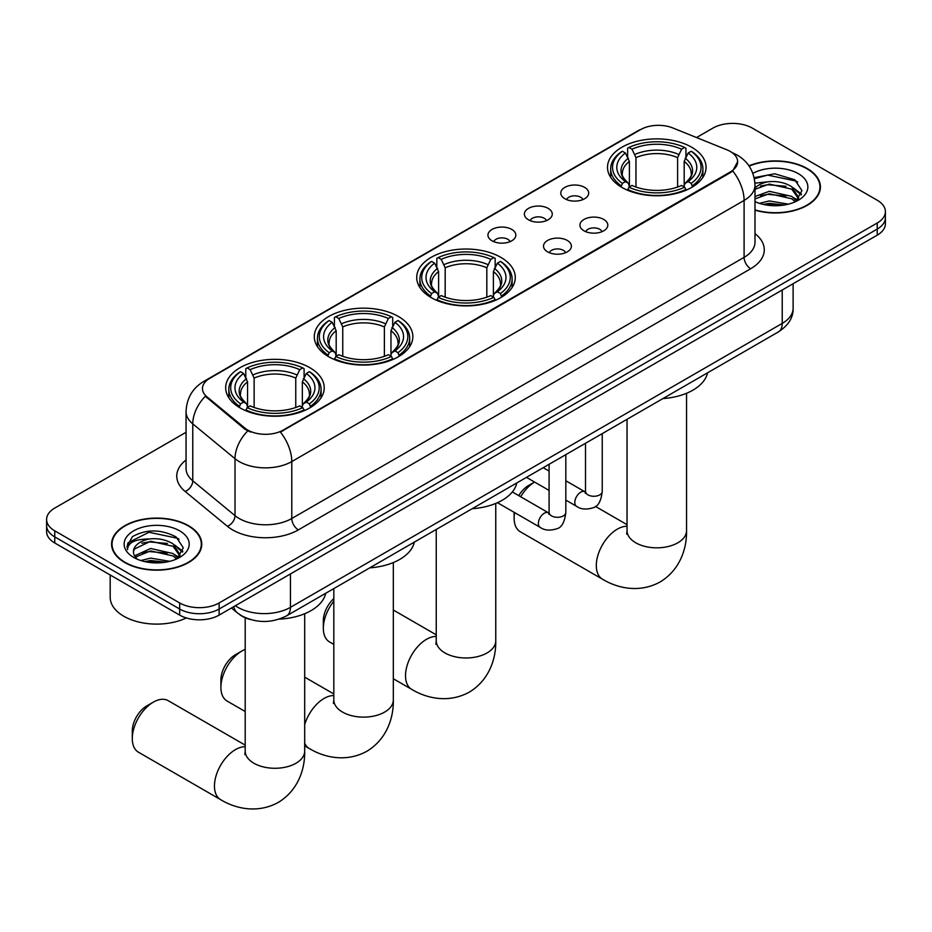 <?xml version="1.0" encoding="UTF-8"?>
<svg xmlns="http://www.w3.org/2000/svg" width="932" height="932" viewBox="0 0 932 932"><rect width="100%" height="100%" fill="white"/><g stroke="black" fill="none" stroke-linecap="round" stroke-linejoin="round"><path stroke-width="1.4" d="M500.845 257.36A49.279 28.449 0 0 0 447.139 251.186A49.279 28.449 0 0 0 416.721 277.48A49.279 28.449 0 0 0 431.155 297.588A49.279 28.449 0 0 0 484.861 303.762A49.279 28.449 0 0 0 515.279 277.48A49.279 28.449 0 0 0 500.845 257.36M398.418 316.496A49.279 28.449 0 0 0 344.712 310.333A49.279 28.449 0 0 0 314.294 336.615A49.279 28.449 0 0 0 328.728 356.735A49.279 28.449 0 0 0 382.423 362.898A49.279 28.449 0 0 0 412.853 336.615A49.279 28.449 0 0 0 398.418 316.496M309.797 367.662A49.279 28.449 0 0 0 256.09 361.5A49.279 28.449 0 0 0 225.672 387.782A49.279 28.449 0 0 0 240.107 407.901A49.279 28.449 0 0 0 293.801 414.064A49.279 28.449 0 0 0 324.22 387.782A49.279 28.449 0 0 0 309.797 367.662M691.637 147.209A49.279 28.449 0 0 0 637.931 141.035A49.279 28.449 0 0 0 607.513 167.329A49.279 28.449 0 0 0 621.947 187.437A49.279 28.449 0 0 0 675.642 193.611A49.279 28.449 0 0 0 706.072 167.329A49.279 28.449 0 0 0 691.637 147.209M564.874 198.749A13.945 8.05 180 0 1 562.113 196.477A13.945 8.05 180 0 1 566.726 186.47A13.945 8.05 180 0 1 584.597 187.367A13.945 8.05 180 0 1 587.37 196.477A13.945 8.05 180 0 1 564.874 198.749M582.908 199.588A8.365 4.835 0 0 0 580.659 197.235A8.365 4.835 0 0 0 572.411 196.011A8.365 4.835 0 0 0 566.574 199.588M528.456 219.777A13.945 8.05 180 0 1 525.695 217.505A13.945 8.05 180 0 1 530.308 207.498A13.945 8.05 180 0 1 548.179 208.395A13.945 8.05 180 0 1 550.952 217.505A13.945 8.05 180 0 1 528.456 219.777M546.478 220.616A8.365 4.835 0 0 0 544.241 218.263A8.365 4.835 0 0 0 535.993 217.04A8.365 4.835 0 0 0 530.157 220.616M492.038 240.805A13.945 8.05 180 0 1 489.265 238.534A13.945 8.05 180 0 1 493.89 228.526A13.945 8.05 180 0 1 511.761 229.423A13.945 8.05 180 0 1 514.522 238.534A13.945 8.05 180 0 1 492.038 240.805M510.06 241.644A8.365 4.835 0 0 0 507.812 239.291A8.365 4.835 0 0 0 499.575 238.068A8.365 4.835 0 0 0 493.739 241.644M584.014 230.821A13.945 8.05 180 0 1 581.242 228.55A13.945 8.05 180 0 1 585.867 218.542A13.945 8.05 180 0 1 603.738 219.439A13.945 8.05 180 0 1 606.499 228.55A13.945 8.05 180 0 1 584.014 230.821M602.037 231.66A8.365 4.835 0 0 0 599.789 229.307A8.365 4.835 0 0 0 591.54 228.084A8.365 4.835 0 0 0 585.715 231.66M547.585 251.85A13.945 8.05 180 0 1 544.824 249.578A13.945 8.05 180 0 1 549.437 239.571A13.945 8.05 180 0 1 567.308 240.468A13.945 8.05 180 0 1 570.081 249.578A13.945 8.05 180 0 1 547.585 251.85M565.608 252.689A8.365 4.835 0 0 0 563.371 250.335A8.365 4.835 0 0 0 555.123 249.112A8.365 4.835 0 0 0 549.286 252.689M726.937 149.831A25.106 14.493 180 0 1 730.292 151.462A25.106 14.493 180 0 1 737.643 161.702A25.106 14.493 180 0 1 730.292 171.954L283.235 430.06A25.106 14.493 180 0 1 244.918 428.126L207.009 396.869A25.106 14.493 180 0 1 202.465 388.562A25.106 14.493 180 0 1 209.828 378.31L640.657 129.571A25.106 14.493 180 0 1 672.799 127.952L726.937 149.831M250.533 619.559A27.89 16.1 180 0 1 239.268 614.293M754.99 210.189A45.097 26.038 0 0 0 820.416 186.948A45.097 26.038 0 0 0 807.217 168.541A45.097 26.038 0 0 0 748.955 165.838M188.555 525.718A45.097 26.038 0 0 0 139.416 520.068A45.097 26.038 0 0 0 111.584 544.125A45.097 26.038 0 0 0 124.783 562.532A45.097 26.038 0 0 0 173.935 568.182A45.097 26.038 0 0 0 201.766 544.125A45.097 26.038 0 0 0 188.555 525.718M112.05 546.467A45.097 26.038 0 0 0 111.887 547.166M737.643 161.702L732.727 170.94L730.292 172.7L280.404 432.075A32.538 18.791 60 0 1 291.774 461.573A37.187 21.471 180 0 1 239.186 461.573A37.187 21.471 180 0 1 235.015 458.695L192.773 423.874A37.187 21.471 180 0 1 186.05 411.56L186.05 468.493A37.187 21.471 0 0 0 192.773 480.807L235.015 515.641A37.187 21.471 0 0 0 239.186 518.507A37.187 21.471 0 0 0 291.774 518.507L744.097 257.36A37.187 21.471 0 0 0 754.99 242.18L754.99 185.235A37.187 21.471 180 0 1 744.097 200.427A32.538 18.791 -120 0 0 732.727 170.94M186.05 432.273L54.767 508.068A27.89 16.1 0 0 0 46.6 519.45L46.6 531.601A27.89 16.1 0 0 0 54.767 542.983L179.678 615.108L179.678 609.027A27.89 16.1 0 0 0 219.125 609.027L877.233 229.086A27.89 16.1 0 0 0 885.4 217.692A27.89 16.1 0 0 1 877.233 229.086L219.125 609.027A27.89 16.1 0 0 1 179.678 609.027L54.767 536.914L179.678 609.027L179.678 602.957A27.89 16.1 0 0 0 219.125 602.957L877.233 223.004A27.89 16.1 0 0 0 885.4 211.622A27.89 16.1 0 0 0 877.233 200.229L752.322 128.115A27.89 16.1 0 0 0 712.875 128.115L696.542 137.54M46.6 525.532A27.89 16.1 0 0 0 54.767 536.914A27.89 16.1 0 0 1 46.6 525.532M250.557 432.075L244.918 429.233L205.32 396.263A32.538 21.762 129.5 0 0 192.773 423.874L192.773 480.807A9.297 6.221 -50.5 0 1 185.165 491.479A46.483 26.842 180 0 1 186.05 459.977M46.6 519.45A27.89 16.1 0 0 0 54.767 530.844L179.678 602.957M201.463 547.166A45.097 26.038 0 0 0 201.3 546.467M820.113 189.988A45.097 26.038 0 0 0 819.95 189.289M179.678 615.108A27.89 16.1 0 0 0 219.125 615.108L877.233 235.155A27.89 16.1 0 0 0 885.4 223.762L885.4 211.622M754.99 209.886A44.631 25.77 0 0 0 819.95 186.948A44.631 25.77 0 0 0 806.879 168.727A44.631 25.77 0 0 0 749.13 166.094M759.452 203.351L769.308 200.939L788.414 204.155M763.308 204.411L769.308 203.351L784.406 204.993M754.99 196.512L769.308 191.305L791.757 196.384L796.545 200.939M754.99 198.924L769.308 193.716L791.757 198.796L795.299 201.778M754.932 183.161L768.015 181.798A23.242 13.421 0 0 0 754.99 188.043M768.015 181.798C776.938 180.866 784.849 182.509 791.757 186.738L798.573 197.444L798.409 199.215M754.99 189.289L769.308 184.07L791.757 189.149L798.491 198.656M754.99 201.137L755.98 202.058M754.99 201.615A32.538 18.791 0 0 0 798.34 200.229A32.538 18.791 0 0 0 798.34 173.667A32.538 18.791 0 0 0 752.858 173.364M795.683 201.603L801.939 190.606L794.81 179.783L774.69 173.771L754.139 177.674M754.361 178.711L767.653 175.088L796.278 181.123L797.676 182.078M760.465 186.062L767.653 184.722L786.06 186.284M796.033 190.606L801.205 194.928M760.465 195.697L767.653 194.369L786.06 195.918M796.033 200.24L796.79 200.741M763.937 204.551L767.653 204.003L784.057 205.052M793.283 187.845L801.497 194.066M793.283 197.491L797.559 200.065M125.121 562.346A44.631 25.77 0 0 0 173.748 567.926A44.631 25.77 0 0 0 201.3 544.125A44.631 25.77 0 0 0 188.229 525.904A44.631 25.77 0 0 0 139.59 520.324A44.631 25.77 0 0 0 112.05 544.125A44.631 25.77 0 0 0 125.121 562.346M110.186 574.986L110.186 597.261A46.483 26.842 0 0 0 123.805 616.25A46.483 26.842 0 0 0 186.318 617.939M140.802 560.528L150.658 558.117L169.764 561.32M144.658 561.588L150.658 560.528L165.756 562.171M177.033 558.781L183.289 547.783L176.148 536.96C160.863 529.061 146.277 528.968 132.391 536.681L127.032 546.502L127.544 549.659C127.847 542.587 135.117 539.022 149.365 538.976A23.242 13.421 0 0 0 133.427 551.721A23.242 13.421 0 0 0 134.558 555.845L150.658 548.482L173.107 553.561L177.895 558.117M135.338 557.126L150.658 550.894L173.107 555.973L176.649 558.955M149.365 538.976C158.277 538.044 166.199 539.686 173.107 543.915L179.923 554.622L179.76 556.392M133.439 551.977L134.22 549.134L150.658 541.247L173.107 546.327L179.841 555.833M134.558 555.845L137.33 559.235M179.678 530.844A32.538 18.791 0 0 0 133.66 530.844A32.538 18.791 0 0 0 133.66 557.406A32.538 18.791 0 0 0 179.69 557.406A32.538 18.791 0 0 0 179.678 530.844M127.043 546.723L128.045 542.75L149.004 532.254L177.628 538.3L179.026 539.255M141.815 543.228L149.004 541.9L167.41 543.461M177.383 547.771L182.544 552.105M141.815 552.874L149.004 551.546L167.41 553.095M177.383 557.418L178.14 557.918M145.275 561.728L149.004 561.181L165.407 562.229M174.633 545.022L182.847 551.243M174.633 554.668L178.897 557.243M518.74 495.638A20.457 11.813 -60 0 1 528.584 485.49L534.549 482.042A29.754 17.172 120 0 0 520.662 496.756M514.627 512.588A29.754 17.172 120 0 0 514.126 518.134A29.754 17.172 120 0 0 520.289 531.753L602.468 579.191A29.754 17.172 -60 0 1 597.901 555.356A29.754 17.172 -60 0 1 617.345 529.131A29.754 17.172 -60 0 1 627.038 526.277M621.062 186.913L622.378 183.394A44.258 25.548 0 0 1 622.378 151.252L625.419 153.011A39.983 23.079 0 0 0 625.419 181.635L628.424 183.348L629.403 186.936M629.403 185.468L629.403 161.434L625.419 153.011M627.632 156.821L627.632 148.211L628.96 147.454A44.258 25.548 0 0 1 684.624 147.454L681.583 149.213A39.983 23.079 0 0 0 632.001 149.213L635.973 157.636L635.973 187.029M677.611 187.029L677.611 157.636L681.583 149.213M662.932 398.57A51.132 29.521 0 0 0 707.551 372.812M627.632 189.476A46.111 26.62 0 0 0 685.94 189.476L684.624 187.192A44.258 25.548 0 0 1 628.96 187.192L627.632 190.256M685.94 190.256L685.94 189.476M622.378 151.252L621.062 152.009A46.111 26.62 0 0 0 610.67 168.843A46.111 26.62 0 0 0 621.062 185.678M684.624 147.454L685.94 148.211L685.94 156.821M628.96 187.192L632.001 185.433A39.983 23.079 0 0 0 681.583 185.433L684.624 187.192M625.419 181.635L622.378 183.394M632.001 149.213L628.96 147.454M628.424 158.184A35.766 20.644 0 0 0 628.424 183.348L628.599 183.453C623.52 178.548 621.446 175.204 622.39 173.445A34.402 19.863 0 0 1 629.403 161.434M692.523 185.678A46.111 26.62 0 0 0 702.903 168.843A46.111 26.62 0 0 0 692.523 152.009L691.194 151.252A44.258 25.548 0 0 1 691.194 183.394L692.523 186.913M691.194 183.394L688.154 181.635A39.983 23.079 0 0 0 688.154 153.011L691.194 151.252M688.154 153.011L684.181 161.434L684.181 185.468L685.148 183.348L688.154 181.635M684.181 161.434A34.402 19.863 0 0 1 691.194 173.445C692.127 175.216 690.053 178.548 684.985 183.453L685.148 183.348A35.766 20.644 0 0 0 685.148 158.184M684.181 186.936L684.181 185.468M333.819 601.21A29.754 17.172 120 0 0 323.334 628.284L323.334 620.689A20.457 11.813 -60 0 1 333.819 598.577M323.334 628.284A29.754 17.172 120 0 0 329.497 641.903L333.819 644.396M430.269 297.063L431.586 293.545A44.258 25.548 0 0 1 431.586 261.403L434.638 263.162A39.983 23.079 0 0 0 434.638 291.786L437.644 293.498L438.611 297.087M438.611 295.619L438.611 271.585L434.638 263.162M436.84 266.971L436.84 258.362L438.168 257.605A44.258 25.548 0 0 1 493.832 257.605L490.791 259.364A39.983 23.079 0 0 0 441.209 259.364L445.181 267.787L445.181 297.18M486.819 297.18L486.819 267.787L490.791 259.364M472.151 508.721A51.132 29.521 0 0 0 516.771 482.962M436.84 299.626A46.111 26.62 0 0 0 495.16 299.626L493.832 297.343A44.258 25.548 0 0 1 438.168 297.343L436.84 300.407M495.16 300.407L495.16 299.626M431.586 261.403L430.269 262.16A46.111 26.62 0 0 0 419.889 278.994A46.111 26.62 0 0 0 430.269 295.828M493.832 257.605L495.16 258.362L495.16 266.971M438.168 297.343L441.209 295.584A39.983 23.079 0 0 0 490.791 295.584L493.832 297.343M434.638 291.786L431.586 293.545M441.209 259.364L438.168 257.605M437.644 268.334A35.766 20.644 0 0 0 437.644 293.498L437.807 293.603C432.728 288.699 430.654 285.355 431.598 283.608A34.402 19.863 0 0 1 438.611 271.585M501.731 295.828A46.111 26.62 0 0 0 512.111 278.994A46.111 26.62 0 0 0 501.731 262.16L500.414 261.403A44.258 25.548 0 0 1 500.414 293.545L501.731 297.063M500.414 293.545L497.362 291.786A39.983 23.079 0 0 0 497.362 263.162L500.414 261.403M497.362 263.162L493.389 271.585L493.389 295.619L494.356 293.498L497.362 291.786M493.389 271.585A34.402 19.863 0 0 1 500.402 283.608C501.334 285.367 499.272 288.71 494.193 293.603L494.356 293.498A35.766 20.644 0 0 0 494.356 268.334M493.389 297.087L493.389 295.619M220.907 687.42L220.907 679.824A20.457 11.813 -60 0 1 235.365 654.777L241.947 650.979A29.754 17.172 120 0 0 220.907 687.42A29.754 17.172 120 0 0 227.07 701.039L245.198 711.5M327.843 356.21L329.159 352.68A44.258 25.548 0 0 1 329.159 320.538L332.2 322.297A39.983 23.079 0 0 0 332.2 350.921L335.205 352.634L336.184 356.222M336.184 354.754L336.184 330.72L332.2 322.297M334.413 326.107L334.413 317.497L335.741 316.752A44.258 25.548 0 0 1 391.405 316.752L388.364 318.499A39.983 23.079 0 0 0 338.782 318.499L342.755 326.922L342.755 356.315M384.38 356.315L384.38 326.922L388.364 318.499M369.713 567.856A51.132 29.521 0 0 0 414.332 542.098M334.413 358.762A46.111 26.62 0 0 0 392.722 358.762L391.405 356.478A44.258 25.548 0 0 1 335.741 356.478L334.413 359.554M392.722 359.554L392.722 358.762M329.159 320.538L327.843 321.295A46.111 26.62 0 0 0 317.451 338.13A46.111 26.62 0 0 0 327.843 354.964M391.405 316.752L392.722 317.497L392.722 326.107M335.741 356.478L338.782 354.719A39.983 23.079 0 0 0 388.364 354.719L391.405 356.478M332.2 350.921L329.159 352.68M338.782 318.499L335.741 316.752M335.205 327.482A35.766 20.644 0 0 0 335.205 352.634L335.38 352.739C330.301 347.834 328.227 344.502 329.171 342.743A34.402 19.863 0 0 1 336.184 330.72M399.304 354.964A46.111 26.62 0 0 0 409.684 338.13A46.111 26.62 0 0 0 399.304 321.295L397.976 320.538A44.258 25.548 0 0 1 397.976 352.68L399.304 356.21M397.976 352.68L394.935 350.921A39.983 23.079 0 0 0 394.935 322.297L397.976 320.538M394.935 322.297L390.962 330.72L390.962 354.754L391.929 352.634L394.935 350.921M390.962 330.72A34.402 19.863 0 0 1 397.976 342.743C398.908 344.502 396.834 347.846 391.766 352.739L391.929 352.634A35.766 20.644 0 0 0 391.929 327.482M390.962 356.222L390.962 354.754M245.198 649.394A29.754 17.172 120 0 0 241.947 650.979L235.365 654.777M132.286 738.587L132.286 730.991A20.457 11.813 -60 0 1 146.743 705.943L153.326 702.146A29.754 17.172 120 0 0 132.286 738.587A29.754 17.172 120 0 0 138.449 752.206L220.628 799.656A29.754 17.172 -60 0 1 216.061 775.808A29.754 17.172 -60 0 1 235.505 749.596A29.754 17.172 -60 0 1 245.198 746.73M239.221 407.366L240.538 403.847A44.258 25.548 0 0 1 240.538 371.705L243.578 373.464A39.983 23.079 0 0 0 243.578 402.088L246.584 403.801L247.562 407.389M247.562 405.921L247.562 381.887L243.578 373.464M245.792 377.274L245.792 368.664L247.108 367.919A44.258 25.548 0 0 1 302.784 367.919L299.743 369.666A39.983 23.079 0 0 0 250.16 369.666L254.133 378.089L254.133 407.482M295.759 407.482L295.759 378.089L299.743 369.666M279.181 619.139A51.132 29.521 0 0 0 325.711 593.265M245.792 409.929A46.111 26.62 0 0 0 304.1 409.929L302.784 407.645A44.258 25.548 0 0 1 247.108 407.645L245.792 410.709M304.1 410.709L304.1 409.929M240.538 371.705L239.221 372.462A46.111 26.62 0 0 0 228.829 389.296A46.111 26.62 0 0 0 239.221 406.131M302.784 367.919L304.1 368.664L304.1 377.274M247.108 407.645L250.16 405.886A39.983 23.079 0 0 0 299.743 405.886L302.784 407.645M243.578 402.088L240.538 403.847M250.16 369.666L247.108 367.919M246.584 378.648A35.766 20.644 0 0 0 246.584 403.801L246.759 403.906C241.679 399.001 239.606 395.657 240.549 393.91A34.402 19.863 0 0 1 247.562 381.887M310.682 406.131A46.111 26.62 0 0 0 321.062 389.296A46.111 26.62 0 0 0 310.682 372.462L309.354 371.705A44.258 25.548 0 0 1 309.354 403.847L310.682 407.366M309.354 403.847L306.313 402.088A39.983 23.079 0 0 0 306.313 373.464L309.354 371.705M306.313 373.464L302.341 381.887L302.341 405.921L303.308 403.801L306.313 402.088M302.341 381.887A34.402 19.863 0 0 1 309.354 393.91C310.286 395.669 308.212 399.012 303.145 403.906L303.308 403.801A35.766 20.644 0 0 0 303.308 378.648M302.341 407.389L302.341 405.921M245.198 745.122L168.191 700.666A29.754 17.172 120 0 0 153.326 702.146L146.743 705.943M207.009 396.869L207.009 397.976M244.918 428.126L244.918 429.233M283.235 430.06L283.235 430.805M730.292 171.954L730.292 172.7M298.357 529.889A9.297 5.371 60 0 1 291.774 518.507L291.774 461.573L744.097 200.427L744.097 257.36A9.297 5.371 60 0 0 750.668 268.742L298.357 529.889A46.483 26.842 180 0 1 232.604 529.889A46.483 26.842 180 0 1 227.396 526.312L185.165 491.479M754.99 185.235C754.361 171.872 748.489 161.842 737.363 155.155L732.668 152.871A32.538 15.238 112 0 0 732.226 152.708M207.055 380.209A32.538 18.791 -120 0 0 203.689 381.479C192.563 388.155 186.68 398.185 186.05 411.56M203.689 381.479L637.919 130.771A32.538 18.791 60 0 1 640.389 129.723M247.691 430.957A32.538 21.762 129.5 0 0 235.015 458.695L235.015 515.641A9.297 6.221 -50.5 0 1 227.396 526.312M754.99 233.664A46.483 26.842 180 0 1 750.668 268.742M219.125 602.957L219.125 615.108M877.233 223.004L877.233 235.155M54.767 530.844L54.767 542.983M235.365 605.73A37.187 21.471 0 0 0 237.87 607.326A37.187 21.471 0 0 0 290.458 607.326L782.228 323.404A37.187 21.471 0 0 0 793.12 308.224C793.4 317.451 788.484 325.35 778.383 331.92L286.613 615.842A18.593 10.741 60 0 0 290.458 607.326L290.458 573.926M782.228 290.003L782.228 323.404A18.593 10.741 60 0 1 778.383 331.92M233.862 606.604A18.593 12.442 129.5 0 0 237.101 612.65L231.451 607.99M686.546 393.269L686.546 530.658A29.754 17.172 180 0 1 677.832 542.797A29.754 17.172 180 0 1 635.752 542.797A29.754 17.172 180 0 1 627.038 530.658L626.654 534.164M677.611 157.636A34.402 19.863 0 0 0 635.973 157.636M678.578 154.397A35.766 20.644 0 0 0 635.007 154.397M495.754 503.42L495.754 640.808A29.754 17.172 180 0 1 487.04 652.948A29.754 17.172 180 0 1 444.96 652.948A29.754 17.172 180 0 1 436.246 640.808L435.861 644.315M495.754 640.808C496.15 658.004 489.615 679.847 469.32 692.115C448.56 703.555 426.378 698.289 411.676 689.342A29.754 17.172 -60 0 1 407.121 665.506A29.754 17.172 -60 0 1 426.553 639.282A29.754 17.172 -60 0 1 436.246 636.428M486.819 267.787A34.402 19.863 0 0 0 445.181 267.787M487.786 264.548A35.766 20.644 0 0 0 444.215 264.548M393.327 562.555L393.327 699.944A29.754 17.172 180 0 1 384.613 712.095A29.754 17.172 180 0 1 342.533 712.095A29.754 17.172 180 0 1 333.819 699.944L333.423 703.45M304.694 724.607A29.754 17.172 -60 0 1 324.126 698.429A29.754 17.172 -60 0 1 333.819 695.563M393.327 699.944C393.723 717.139 387.188 738.983 366.893 751.25C346.133 762.691 323.952 757.436 309.249 748.489A29.754 17.172 -60 0 1 304.694 743.258M384.38 326.922A34.402 19.863 0 0 0 342.755 326.922M385.359 323.684A35.766 20.644 0 0 0 341.788 323.684M304.694 613.722L304.694 751.11A29.754 17.172 180 0 1 295.98 763.25A29.754 17.172 180 0 1 253.912 763.25A29.754 17.172 180 0 1 245.198 751.11L244.801 754.617M295.759 378.089A34.402 19.863 0 0 0 254.133 378.089M296.737 374.85A35.766 20.644 0 0 0 253.166 374.85M602.235 433.613L602.235 491.444A8.365 4.835 180 0 1 599.404 495.067A8.365 4.835 180 0 1 587.952 494.857A8.365 4.835 180 0 1 585.506 491.444L585.238 493.249L585.983 492.632M602.235 491.444C601.093 501.16 598.088 506.589 593.218 507.73C586.298 509.862 580.741 509.385 576.535 506.286A8.365 4.835 -60 0 1 575.254 499.575A8.365 4.835 -60 0 1 580.729 492.201A8.365 4.835 -60 0 1 581.09 492.003A8.365 4.835 -60 0 1 584.912 491.793L585.482 492.084M565.817 454.641L565.817 512.472A8.365 4.835 180 0 1 562.986 516.095A8.365 4.835 180 0 1 551.534 515.885A8.365 4.835 180 0 1 549.088 512.472L548.808 514.278L549.565 513.66M565.817 512.472C564.676 522.188 561.658 527.617 556.788 528.759C549.88 530.89 544.323 530.413 540.117 527.314A8.365 4.835 -60 0 1 538.836 520.604A8.365 4.835 -60 0 1 544.3 513.229A8.365 4.835 -60 0 1 544.672 513.031A8.365 4.835 -60 0 1 548.482 512.821L549.053 513.113M637.919 130.771L643.884 127.999M286.613 615.842C271.643 623.357 256.684 623.357 241.714 615.842L237.101 612.65M793.12 308.224L793.12 283.712M819.95 190.676L819.95 186.948M798.573 199.04L798.573 197.444M201.3 547.853L201.3 544.125M179.923 556.218L179.923 554.622M112.05 547.853L112.05 544.125M686.546 530.658C686.942 547.853 680.407 569.697 660.112 581.964C639.352 593.404 617.17 588.139 602.468 579.191M514.126 512.309L514.126 518.134M528.584 485.49L534.549 482.042M610.67 177.348L610.67 168.843M702.903 177.348L702.903 168.843M627.038 524.669L595.42 506.414M627.038 419.295L627.038 530.658M411.676 689.342L393.327 678.752M419.889 287.499L419.889 278.994M512.111 287.499L512.111 278.994M436.246 634.82L393.327 610.041M436.246 529.446L436.246 640.808M309.249 748.489L304.694 745.856M317.451 346.634L317.451 338.13M409.684 346.634L409.684 338.13M333.819 693.956L304.694 677.145M333.819 588.581L333.819 699.944M304.694 751.11C305.102 768.306 298.566 790.15 278.272 802.417C257.512 813.857 235.33 808.603 220.628 799.656M228.829 397.801L228.829 389.296M321.062 397.801L321.062 389.296M245.198 617.753L245.198 751.11M576.535 506.286L565.817 500.088M549.088 490.43L526.452 477.37M585.506 443.271L585.506 491.444M584.912 491.793L565.817 480.772M549.088 471.103L543.193 467.701M540.117 527.314L497.467 502.686M549.088 464.299L549.088 512.472M548.482 512.821L512.309 491.933"/></g></svg>
